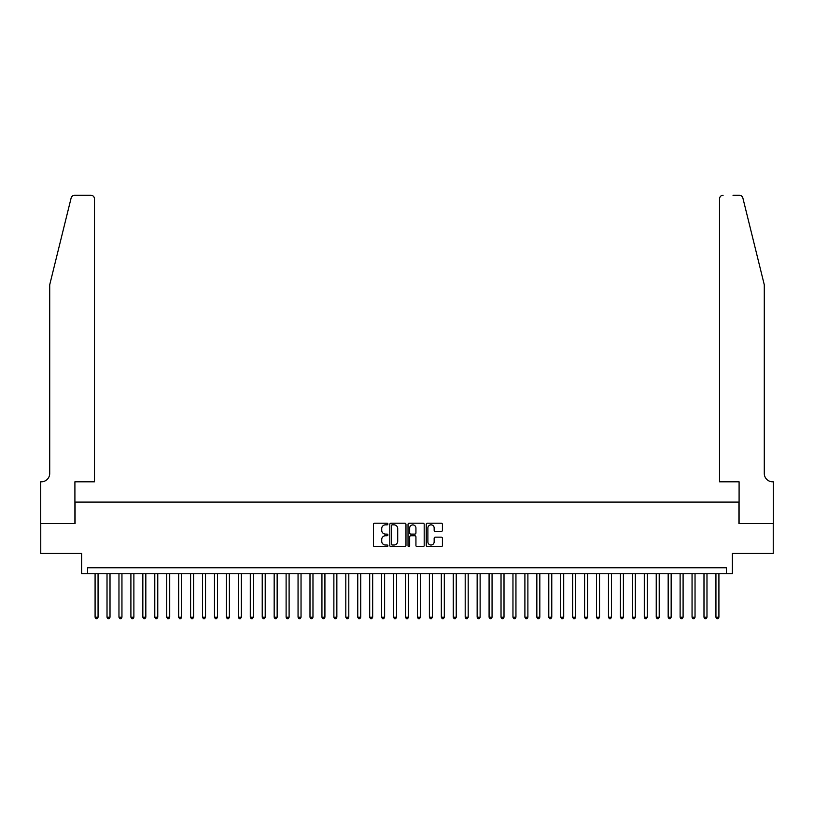 <?xml version="1.0" encoding="UTF-8"?>
<svg xmlns="http://www.w3.org/2000/svg" width="814" height="814" viewBox="0 0 814 814"><rect width="100%" height="100%" fill="white"/><g stroke="black" fill="none" stroke-linecap="round" stroke-linejoin="round"><path stroke-width="1.22" d="M387.902 524.033A0.824 0.824 0 0 0 387.077 523.209L374.623 523.209A1.17 1.17 0 0 0 373.453 524.379L373.453 545.482A1.17 1.17 0 0 0 374.623 546.652L387.077 546.652A0.824 0.824 0 0 0 387.902 545.828A0.824 0.824 0 0 0 387.077 545.014L385.47 545.014A3.755 3.755 0 0 1 381.715 541.259L381.715 539.499A3.755 3.755 0 0 1 385.47 535.754L387.077 535.754A0.824 0.824 0 0 0 387.902 534.93A0.824 0.824 0 0 0 387.077 534.106L385.47 534.106A3.755 3.755 0 0 1 381.715 530.362L381.715 528.601A3.755 3.755 0 0 1 385.47 524.847L387.077 524.847A0.824 0.824 0 0 0 387.902 524.033M441.249 531.471A1.17 1.17 0 0 0 442.419 530.301L442.419 524.379A1.17 1.17 0 0 0 441.249 523.209L427.421 523.209A1.17 1.17 0 0 0 426.251 524.379L426.251 545.482A1.17 1.17 0 0 0 427.421 546.652L441.249 546.652A1.17 1.17 0 0 0 442.419 545.482L442.419 538.329A1.17 1.17 0 0 0 441.249 537.159L435.327 537.159A1.17 1.17 0 0 0 434.157 538.329L434.157 541.87A3.134 3.134 0 0 1 431.023 545.014A3.134 3.134 0 0 1 427.889 541.87L427.889 527.991A3.134 3.134 0 0 1 431.023 524.847A3.134 3.134 0 0 1 434.157 527.991L434.157 530.301A1.17 1.17 0 0 0 435.327 531.471L441.249 531.471M726.383 573.738L732.346 573.738L732.346 553.439L773.239 553.439L773.239 523.585L738.919 523.585L738.919 502.096L75.081 502.096L75.081 523.585L40.761 523.585L40.761 553.439L81.654 553.439L81.654 573.738L726.383 573.738L726.383 567.765L87.617 567.765L87.617 573.738M405.972 524.379A1.17 1.17 0 0 0 404.802 523.209L390.974 523.209A1.17 1.17 0 0 0 389.804 524.379L389.804 545.482A1.17 1.17 0 0 0 390.974 546.652L404.802 546.652A1.17 1.17 0 0 0 405.972 545.482L405.972 524.379M409.198 523.209L423.026 523.209A1.17 1.17 0 0 1 424.196 524.379L424.196 545.482A1.17 1.17 0 0 1 423.026 546.652L417.104 546.652A1.17 1.17 0 0 1 415.934 545.482L415.934 536.925A1.17 1.17 0 0 0 414.764 535.754L410.836 535.754A1.17 1.17 0 0 0 409.666 536.925L409.666 545.828A0.824 0.824 0 0 1 408.842 546.652A0.824 0.824 0 0 1 408.028 545.828L408.028 524.379A1.17 1.17 0 0 1 409.198 523.209M392.267 524.847A0.824 0.824 0 0 0 391.442 525.671L391.442 544.19A0.824 0.824 0 0 0 392.267 545.014L393.966 545.014A3.755 3.755 0 0 0 397.71 541.259L397.71 528.601A3.755 3.755 0 0 0 393.966 524.847L392.267 524.847M415.934 528.042A3.134 3.134 0 0 0 412.8 524.908A3.134 3.134 0 0 0 409.666 528.042L409.666 532.936A1.17 1.17 0 0 0 410.836 534.106L414.764 534.106A1.17 1.17 0 0 0 415.934 532.936L415.934 528.042M95.085 573.738L95.085 617.195L98.067 617.195L98.067 573.738M98.067 617.195L97.171 618.742L95.981 618.742L95.085 617.195M71.133 197.975C72.039 196.011 72.039 196.011 71.133 197.975L49.715 284.798L49.715 473.443A8.354 8.354 0 0 1 41.361 481.796L40.7 481.796L40.7 523.585L74.908 523.585L74.908 481.796L94.485 481.796L94.485 198.84A3.582 3.582 0 0 0 90.903 195.258L74.603 195.258A3.582 3.582 0 0 0 71.133 197.975M80.993 195.258L90.903 195.258C93.061 195.482 94.261 196.673 94.485 198.84L94.485 481.796M49.715 473.443A8.354 8.354 0 0 1 41.361 481.796M757.722 258.18L742.867 197.975L764.285 284.798L764.285 473.443A8.354 8.354 0 0 0 772.639 481.796L773.3 481.796L773.3 523.585L739.092 523.585L739.092 481.796L719.515 481.796L719.515 198.84L719.515 481.796M733.007 195.258L739.397 195.258A3.582 3.582 0 0 1 742.867 197.975M723.097 195.258A3.582 3.582 0 0 0 719.515 198.84C719.739 196.673 720.939 195.482 723.097 195.258M764.285 473.443A8.354 8.354 0 0 0 772.639 481.796M107.021 573.738L107.021 617.195L110.012 617.195L110.012 573.738M110.012 617.195L109.117 618.742L107.916 618.742L107.021 617.195M118.966 573.738L118.966 617.195L121.947 617.195L121.947 573.738M121.947 617.195L121.052 618.742L119.862 618.742L118.966 617.195M130.901 573.738L130.901 617.195L133.883 617.195L133.883 573.738M133.883 617.195L132.987 618.742L131.797 618.742L130.901 617.195M142.837 573.738L142.837 617.195L145.828 617.195L145.828 573.738M145.828 617.195L144.933 618.742L143.732 618.742L142.837 617.195M154.782 573.738L154.782 617.195L157.763 617.195L157.763 573.738M157.763 617.195L156.868 618.742L155.678 618.742L154.782 617.195M166.717 573.738L166.717 617.195L169.709 617.195L169.709 573.738M169.709 617.195L168.813 618.742L167.613 618.742L166.717 617.195M178.663 573.738L178.663 617.195L181.644 617.195L181.644 573.738M181.644 617.195L180.749 618.742L179.558 618.742L178.663 617.195M190.598 573.738L190.598 617.195L193.579 617.195L193.579 573.738M193.579 617.195L192.684 618.742L191.494 618.742L190.598 617.195M202.533 573.738L202.533 617.195L205.525 617.195L205.525 573.738M205.525 617.195L204.629 618.742L203.429 618.742L202.533 617.195M214.479 573.738L214.479 617.195L217.46 617.195L217.46 573.738M217.46 617.195L216.565 618.742L215.374 618.742L214.479 617.195M226.414 573.738L226.414 617.195L229.406 617.195L229.406 573.738M229.406 617.195L228.51 618.742L227.31 618.742L226.414 617.195M238.36 573.738L238.36 617.195L241.341 617.195L241.341 573.738M241.341 617.195L240.445 618.742L239.255 618.742L238.36 617.195M250.295 573.738L250.295 617.195L253.276 617.195L253.276 573.738M253.276 617.195L252.381 618.742L251.19 618.742L250.295 617.195M262.23 573.738L262.23 617.195L265.222 617.195L265.222 573.738M265.222 617.195L264.326 618.742L263.126 618.742L262.23 617.195M274.176 573.738L274.176 617.195L277.157 617.195L277.157 573.738M277.157 617.195L276.261 618.742L275.071 618.742L274.176 617.195M286.111 573.738L286.111 617.195L289.102 617.195L289.102 573.738M289.102 617.195L288.207 618.742L287.006 618.742L286.111 617.195M298.056 573.738L298.056 617.195L301.038 617.195L301.038 573.738M301.038 617.195L300.142 618.742L298.952 618.742L298.056 617.195M309.992 573.738L309.992 617.195L312.973 617.195L312.973 573.738M312.973 617.195L312.077 618.742L310.887 618.742L309.992 617.195M321.937 573.738L321.937 617.195L324.918 617.195L324.918 573.738M324.918 617.195L324.023 618.742L322.832 618.742L321.937 617.195M333.872 573.738L333.872 617.195L336.854 617.195L336.854 573.738M336.854 617.195L335.958 618.742L334.768 618.742L333.872 617.195M345.808 573.738L345.808 617.195L348.799 617.195L348.799 573.738M348.799 617.195L347.904 618.742L346.703 618.742L345.808 617.195M357.753 573.738L357.753 617.195L360.734 617.195L360.734 573.738M360.734 617.195L359.839 618.742L358.648 618.742L357.753 617.195M369.688 573.738L369.688 617.195L372.67 617.195L372.67 573.738M372.67 617.195L371.774 618.742L370.584 618.742L369.688 617.195M381.634 573.738L381.634 617.195L384.615 617.195L384.615 573.738M384.615 617.195L383.72 618.742L382.529 618.742L381.634 617.195M393.569 573.738L393.569 617.195L396.55 617.195L396.55 573.738M396.55 617.195L395.655 618.742L394.464 618.742L393.569 617.195M405.504 573.738L405.504 617.195L408.496 617.195L408.496 573.738M408.496 617.195L407.6 618.742L406.4 618.742L405.504 617.195M417.45 573.738L417.45 617.195L420.431 617.195L420.431 573.738M420.431 617.195L419.536 618.742L418.345 618.742L417.45 617.195M429.385 573.738L429.385 617.195L432.366 617.195L432.366 573.738M432.366 617.195L431.471 618.742L430.28 618.742L429.385 617.195M441.33 573.738L441.33 617.195L444.312 617.195L444.312 573.738M444.312 617.195L443.416 618.742L442.226 618.742L441.33 617.195M453.266 573.738L453.266 617.195L456.247 617.195L456.247 573.738M456.247 617.195L455.352 618.742L454.161 618.742L453.266 617.195M465.201 573.738L465.201 617.195L468.192 617.195L468.192 573.738M468.192 617.195L467.297 618.742L466.096 618.742L465.201 617.195M477.146 573.738L477.146 617.195L480.128 617.195L480.128 573.738M480.128 617.195L479.232 618.742L478.042 618.742L477.146 617.195M489.082 573.738L489.082 617.195L492.063 617.195L492.063 573.738M492.063 617.195L491.168 618.742L489.977 618.742L489.082 617.195M501.027 573.738L501.027 617.195L504.008 617.195L504.008 573.738M504.008 617.195L503.113 618.742L501.923 618.742L501.027 617.195M512.962 573.738L512.962 617.195L515.944 617.195L515.944 573.738M515.944 617.195L515.048 618.742L513.858 618.742L512.962 617.195M524.898 573.738L524.898 617.195L527.889 617.195L527.889 573.738M527.889 617.195L526.994 618.742L525.793 618.742L524.898 617.195M536.843 573.738L536.843 617.195L539.824 617.195L539.824 573.738M539.824 617.195L538.929 618.742L537.739 618.742L536.843 617.195M548.778 573.738L548.778 617.195L551.77 617.195L551.77 573.738M551.77 617.195L550.875 618.742L549.674 618.742L548.778 617.195M560.724 573.738L560.724 617.195L563.705 617.195L563.705 573.738M563.705 617.195L562.81 618.742L561.619 618.742L560.724 617.195M572.659 573.738L572.659 617.195L575.64 617.195L575.64 573.738M575.64 617.195L574.745 618.742L573.555 618.742L572.659 617.195M584.594 573.738L584.594 617.195L587.586 617.195L587.586 573.738M587.586 617.195L586.691 618.742L585.49 618.742L584.594 617.195M596.54 573.738L596.54 617.195L599.521 617.195L599.521 573.738M599.521 617.195L598.626 618.742L597.435 618.742L596.54 617.195M608.475 573.738L608.475 617.195L611.467 617.195L611.467 573.738M611.467 617.195L610.571 618.742L609.371 618.742L608.475 617.195M620.421 573.738L620.421 617.195L623.402 617.195L623.402 573.738M623.402 617.195L622.506 618.742L621.316 618.742L620.421 617.195M632.356 573.738L632.356 617.195L635.337 617.195L635.337 573.738M635.337 617.195L634.442 618.742L633.251 618.742L632.356 617.195M644.291 573.738L644.291 617.195L647.283 617.195L647.283 573.738M647.283 617.195L646.387 618.742L645.187 618.742L644.291 617.195M656.237 573.738L656.237 617.195L659.218 617.195L659.218 573.738M659.218 617.195L658.322 618.742L657.132 618.742L656.237 617.195M668.172 573.738L668.172 617.195L671.163 617.195L671.163 573.738M671.163 617.195L670.268 618.742L669.067 618.742L668.172 617.195M680.117 573.738L680.117 617.195L683.099 617.195L683.099 573.738M683.099 617.195L682.203 618.742L681.013 618.742L680.117 617.195M692.053 573.738L692.053 617.195L695.034 617.195L695.034 573.738M695.034 617.195L694.139 618.742L692.948 618.742L692.053 617.195M703.988 573.738L703.988 617.195L706.979 617.195L706.979 573.738M706.979 617.195L706.084 618.742L704.883 618.742L703.988 617.195M715.933 573.738L715.933 617.195L718.915 617.195L718.915 573.738M718.915 617.195L718.019 618.742L716.829 618.742L715.933 617.195"/></g></svg>
